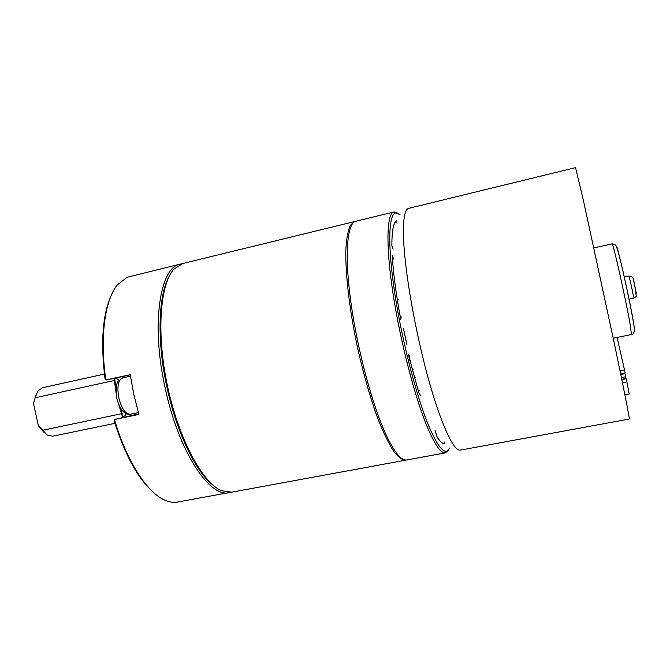 <?xml version="1.0" encoding="UTF-8"?>
<svg xmlns="http://www.w3.org/2000/svg" width="670" height="670" viewBox="0 0 670 670"><rect width="100%" height="100%" fill="white"/><g stroke="black" fill="none" stroke-linecap="round" stroke-linejoin="round"><path stroke-width="1" d="M114.059 378.399L116.027 392.494M118.607 404.136L122.593 417.226M114.679 378.307L116.044 388.784M120.164 407.419L123.188 417.025M154.15 493.053C138.414 479.494 125.106 455.458 114.218 420.961L114.478 419.512C126.22 459.93 146.052 491.043 163.296 499.426C167.843 501.73 172.156 502.684 176.218 502.299L230.43 492.35M125.566 414.831L126.027 413.616M118.908 380.25L117.987 379.329M119.017 380.125L117.016 378.776L114.252 378.366L105.868 379.999L105.023 378.751C100.441 341.834 102.661 313.719 111.672 294.415M181.562 263.854L180.356 264.097C159.971 266.828 150.784 323.987 165.163 388.031C178.522 451.396 209.752 498.321 229.224 492.626M138.715 413.859L114.478 419.512L138.883 414.428L133.891 394.714L130.223 374.664L105.868 379.999C99.57 337.446 104.872 299.808 117.409 284.851L127.233 277.238L180.356 264.097M122.719 417.192L124.905 415.727L126.178 413.683M168.806 277.12C158.212 296.19 156.839 341.641 167.023 387.62C176.696 432.887 196.184 472.584 213.362 485.457C195.975 472.09 176.537 432.183 166.78 386.49C156.989 340.796 158.413 296.442 168.806 277.12M114.269 380.493L35.142 397.771L33.5 403.558L35.895 394.99M104.411 374.069L42.394 387.746L37.855 391.029L35.142 397.771M43.868 432.259L38.349 425.726L47.277 435.073L52.754 436.212L114.947 423.331M121.421 413.759L42.26 430.333M33.5 403.558L38.349 425.726M405.492 460.206L231.644 492.182L221.427 490.683C202.482 482.827 178.781 439.093 167.542 386.322C156.211 333.585 159.963 283.971 174.033 269.055L182.743 263.511L354.464 221.594L350.234 225.43C347.981 230.614 346.524 238.545 345.854 249.248C345.243 272.732 349.296 308.535 357.093 345.787C363.425 374.22 370.602 399.186 378.625 420.685C383.843 433.507 388.826 443.674 393.583 451.195C398.089 457.041 402.059 460.047 405.492 460.206L406.146 460.03M355.125 221.477L354.464 221.594M399.982 214.643L395.861 212.926C388.642 213.655 387.419 244.29 394.571 291.961C401.682 339.531 416.33 396.288 428.85 426.087C436.488 443.992 442.476 452.359 446.806 451.186L449.871 447.929M397.025 223.21L396.715 220.656C393.424 222.507 391.816 230.882 391.891 245.798L393.139 249.047M393.575 259.072L392.243 255.613C393.282 273.46 396.121 294.75 400.769 319.481L401.163 316.809M409.672 356.298L408.231 354.128L418.867 392.854L420.886 395.878M444.168 441.94L444.763 443.791C442.669 443.85 440.123 441.622 437.133 437.116L435.073 430.467M406.322 342.035L403.993 331.223M445.45 452.853L406.807 459.963C401.481 460.918 394.663 452.719 386.356 435.358C372.528 405.995 357.395 349.815 350.887 302.187C344.338 254.458 347.077 223.035 355.77 221.276L393.935 211.955C386.749 213.345 385.635 244.667 392.896 292.74C400.116 340.72 414.864 397.603 427.485 427.51C435.065 445.19 441.053 453.64 445.45 452.853L448.599 449.972M397.988 213.294L393.935 211.955M409.772 360.368L410.643 360.192M397.285 299.557L398.173 299.364M403.399 328.308L406.975 344.924M621.81 379.597L626.14 378.759L626.86 381.883L622.447 382.729M620.763 374.497L624.959 373.684L626.065 378.768M624.884 394.823L629.239 393.993L626.86 381.883M620.01 370.795L624.499 369.915L617.095 337.446M620.646 373.919L625.118 373.048L624.499 369.915M624.943 373.081L620.688 374.103M625.663 376.783L621.4 377.604M626.014 378.525L621.76 379.346M582.85 197.868L613.553 339.765C623.862 388.901 629.85 419.311 629.306 419.035L460.29 450.123C453.816 451.664 440.743 423.834 427.996 377.378C415.241 331.022 405.107 273.26 403.642 240.296C402.854 220.045 404.504 209.409 408.6 208.378L575.538 167.617L582.85 197.868M406.464 342.672L403.859 330.578M130.248 374.865L114.252 378.366M412.251 369.949L413.139 369.765M415.3 377.587L414.395 377.771M419.194 390.61L418.231 390.803M631.509 334.523C634.649 334.498 635.118 329.523 632.924 319.582C630.361 304.875 624.934 279.164 620.814 262.096C615.68 242.079 616.09 244.91 612.12 243.847C612.656 241.133 625.127 296.324 629.783 322.287L631.509 334.523L613.234 338.233M616.4 246.702C616.358 240.873 628.46 293.711 632.882 318.903M632.924 319.138C634.364 327.253 634.8 330.93 634.247 330.159M624.281 277.07L628.837 276.09C629.155 275.353 633.535 295.378 633.602 297.916L629.021 299.222M633.2 278.846L636.425 293.954M122.644 377.888L118.155 381.289C116.036 384.186 115.592 389.856 116.823 398.307C119.98 411.129 126.404 415.593 130.399 414.244C125.541 414.194 121.68 408.75 118.816 397.905C116.89 386.649 118.163 379.982 122.644 377.888L130.449 376.18M395.861 212.926L394.22 211.904M446.806 451.186L445.734 452.786M408.976 357.169L409.839 356.993M400.149 316.181L401.012 315.997M612.12 243.847L593.922 247.934M628.837 276.09C634.649 276.4 633.083 280.621 634.658 284.264L636.232 295.922C636.466 296.4 635.587 297.178 633.577 298.259M130.399 414.244L138.355 412.586"/></g></svg>
